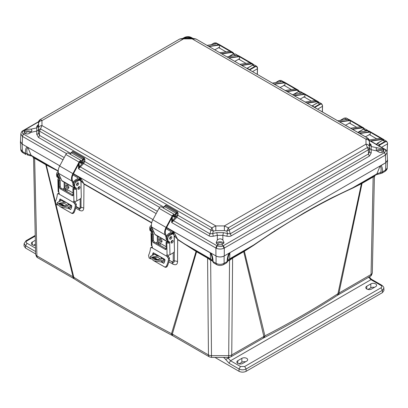 <?xml version="1.0" encoding="UTF-8"?>
<svg xmlns="http://www.w3.org/2000/svg" width="408" height="408" viewBox="0 0 408 408"><rect width="100%" height="100%" fill="white"/><g stroke="black" fill="none" stroke-linecap="round" stroke-linejoin="round"><path stroke-width="0.61" d="M229.332 259.493L243.907 250.996A2.05 1.183 -120 0 0 243.719 251.68L232.616 258.096L231.744 354.919A4.33 2.499 60 0 1 230.851 356.842L262.946 338.309A4.33 2.499 -120 0 0 263.843 336.386L243.719 251.68L253.613 245.351C287.839 221.626 320.912 202.526 352.844 188.057L361.411 183.707L337.946 293.694C315.068 308.525 290.72 322.575 264.914 335.861L231.744 354.919A4.33 2.56 -179.5 0 1 228.684 355.654L211.507 355.654A4.33 2.56 179.5 0 1 208.447 354.919L172.344 334.075A4.33 2.499 120 0 0 173.242 335.998L209.345 356.842A4.33 2.499 -60 0 1 208.447 354.919L207.58 258.096L196.579 251.746L172.344 334.075L171.518 333.668C137.46 315.649 104.887 296.845 73.797 277.246A4.33 2.611 122.3 0 0 74.679 279.113L73.899 278.644A4.33 2.499 -60 0 1 73.001 276.721L45.803 164.694L58.242 171.181M375.788 174.808L376.89 173.859L352.935 187.69L361.646 183.014L361.411 183.707L362.044 183.371L338.956 293.02A4.33 2.499 -120 0 1 338.059 294.943L337.069 295.55C314.175 310.457 289.823 324.518 264.017 337.727L264.914 335.861L244.377 251.277L244.504 250.65L253.608 245.035L275.609 230.301L304.123 212.894C314.002 207.203 323.335 202.133 332.112 197.681L352.935 187.69L352.844 188.057M337.069 295.55A4.33 2.647 -123.1 0 0 337.946 293.694L371.056 274.492L373.152 176.955L362.044 183.371A2.05 1.183 60 0 1 362.228 182.687L376.339 174.67L380.654 173.548L380.771 172.426L376.89 173.859L380.001 166.229C381.164 167.101 381.424 169.167 380.771 172.426L382.582 171.86L381.97 173.155L380.654 173.548M173.242 335.998L172.416 335.544A4.33 2.387 -62.2 0 1 171.518 333.668L196.054 251.42L196.579 251.746A2.05 1.183 120 0 0 196.396 251.063L210.865 259.493M212.247 260.758L210.656 260.37L211.507 357.418L228.684 357.418L229.541 260.37L227.945 260.758M374.845 175.511L374.386 176.74L372.32 272.723A4.33 2.525 -178.8 0 1 372.32 272.753L372.32 272.753A4.33 2.525 -178.8 0 1 371.056 274.492A4.33 2.499 -120 0 1 370.158 276.41A4.33 2.499 -120 0 1 370.138 276.42M57.401 205.086L55.922 204.235L73.797 277.246L36.904 255.877A4.33 2.525 178.8 0 1 35.634 254.143L35.634 254.143A4.33 2.525 178.8 0 1 35.634 254.113L33.573 158.141M168.871 261.844L172.89 264.134C175.838 265.414 177.393 264.598 177.546 261.681L177.674 239.629L196.054 251.42L195.916 250.782L196.396 251.063M55.315 201.766L46.089 164.276L58.252 170.86M64.122 183.758L64.403 190.046M75.704 208.07L79.621 210.355C82.222 211.548 83.599 210.773 83.752 208.034L83.982 184.105L151.649 222.936M157.243 241.709L157.33 243.693M232.8 257.412L232.616 258.096L229.541 260.37L228.822 259.712M253.613 245.351L253.608 245.035L229.653 258.866A2.963 1.709 60 0 1 229.102 259.677L226.445 262.941M338.059 294.943L370.158 276.41C371.035 276.17 371.759 274.951 372.32 272.753L374.386 176.746L373.152 176.955L373.335 176.271M381.556 147.314L387.498 143.881L387.034 151.939M32.237 156.29L45.62 164.011A2.05 1.183 -60 0 1 45.803 164.694L34.807 158.345L33.573 158.131L35.634 254.143C36.2 256.336 36.919 257.555 37.801 257.8A4.33 2.499 120 0 0 37.817 257.81M179.892 38.969L183.58 38.23L183.58 38.857L179.637 39.061L40.504 119.386L41.968 120.615C39.953 120.783 38.816 121.691 38.561 123.333L38.561 128.27C38.816 126.628 39.953 125.725 41.968 125.557L40.504 128.882L211.869 227.817L215.817 225.925L41.968 125.557L41.968 120.615L183.58 38.857L192.137 38.857L365.986 139.225L365.986 144.167L224.375 225.925L215.817 225.925L215.822 230.612L224.369 230.612L226.863 231.106L227.521 233.544L223.406 232.657L222.855 235.355L217.342 235.355L217.342 240.021L216.179 242.525L217.331 244.412L218.26 244.759L217.148 245.871L216.199 248.237C218.795 249.314 221.396 249.314 223.992 248.237L224.288 248.089L224.288 255.938C221.493 257.28 218.698 257.28 215.909 255.938L166.627 227.486L173.609 231.52L177.664 239.307L184.186 243.653L184.197 243.974M173.227 252.787L173.232 260.712C173.145 261.757 172.615 262.053 171.641 261.599L171.957 262.216C173.471 262.864 174.247 262.446 174.287 260.957L174.292 251.66M174.298 244.239L174.308 236.064L177.664 239.307M172.89 264.134A4.33 2.392 119.6 0 0 172.084 262.283M158.498 242.092L158.6 244.428M81.044 186.405L81.049 181.208L80.131 177.73L80.529 177.781L152.949 219.591L73.46 173.701L80.529 177.781L83.915 183.743L151.72 222.656M79.621 210.355A4.33 2.596 120.1 0 0 78.759 208.468C80.182 209.11 80.932 208.697 81.013 207.223L81.029 198.084M82.385 181.229L81.049 181.208L83.915 183.743M75.985 206.851L78.759 208.468L78.504 207.886L76.061 206.463M65.428 188.358L65.53 190.694L65.423 188.353M57.497 170.825L57.416 170.462L31.064 155.249L27.183 153.816C27.214 155.03 27.305 155.224 27.469 154.392M209.936 259.009L211.089 259.677L210.538 258.866L184.186 243.653L195.916 250.782M211.369 259.712L210.656 260.37L207.58 258.096L207.391 257.412M210.997 260.472L211.64 259.814M228.551 259.814L229.194 260.472M243.907 250.996L244.504 250.65M230.255 259.009L229.102 259.677M387.212 167.933L384.938 171.442C386.57 170.213 387.33 169.045 387.212 167.933L387.554 160.4L385.892 162.639L380.001 166.229M380.771 165.592L229.204 253.098L229.903 252.889L229.653 258.866L227.919 260.845M361.646 183.014L362.228 182.687M20.522 141.02L20.4 141.785L22.068 144.029L59.787 165.806L22.226 144.121L20.497 141.612L20.844 133.911L22.302 136.292L23.465 134.048L24.582 132.937L25.27 133.523C27.01 134.385 28.866 133.997 30.845 132.35L36.766 131.101L36.766 127.918L38.495 125.904L38.561 123.333M175.899 236.084L174.308 236.064L173.211 231.469L173.609 231.52L210.288 252.889C211.701 255.245 212.354 257.836 212.252 260.661L210.538 258.866L210.288 252.889M216.699 264.649L216.684 264.639C218.836 265.751 221.116 265.751 223.513 264.639L226.496 262.915L227.093 261.63C227.327 257.718 228.031 254.873 229.204 253.098L224.125 256.03C221.437 257.29 218.754 257.29 216.067 256.03L210.951 253.077M387.554 160.4L387.437 159.635M387.488 143.264L387.498 143.881L387.483 143.269C387.299 141.729 386.509 141.29 385.106 141.943L379.822 144.993L379.578 144.58L378.629 146.161M257.417 68.167L257.428 68.784L252.537 71.604M317.572 109.155L322.463 106.33L322.295 111.884M33.114 156.901L33.573 158.131L32.773 156.723L31.064 155.249L27.953 147.619L27.147 146.962C26.025 147.405 25.434 149.501 25.372 153.25L25.99 154.54L23.021 152.827L22.409 151.536L25.372 153.25L27.183 153.816C26.535 150.557 26.79 148.492 27.953 147.619M32.166 156.193L27.305 154.933M45.62 164.011L46.089 164.276M213.17 262.232L212.252 260.661L211.089 259.677M216.067 256.03L216.067 263.344C218.754 264.665 221.442 264.665 224.125 263.344L227.093 261.63L227.939 260.661C227.837 257.836 228.495 255.245 229.903 252.889M376.446 144.901L377.42 143.335L382.704 140.281L384.52 140.097L386.697 141.357L384.861 141.53L385.106 141.943M380.807 165.571C381.954 166.112 382.546 168.203 382.582 171.86L385.55 170.146L385.892 162.639M210.987 253.098C212.191 254.995 212.894 257.841 213.104 261.63L212.252 260.661M23.021 152.827C21.537 151.863 20.777 150.695 20.742 149.323L22.409 151.536L22.068 144.029M387.483 142.989L386.697 141.357L387.58 143.121L387.065 152.082M257.259 74.332L257.407 68.172C257.244 66.621 256.454 66.183 255.031 66.846L249.747 69.896L247.345 68.238L247.064 68.447M301.068 93.223L302.221 93.034M322.391 111.935L322.544 105.575L321.662 103.805L322.442 105.718C322.264 104.183 321.468 103.739 320.066 104.392L314.782 107.447L312.385 105.784L312.1 105.998M365.532 131.096L367.649 130.749M211.456 44.661L214.271 43.039L216.082 42.85L214.098 43.024L211.176 44.707M213.716 262.925L213.104 261.63L216.067 263.344L216.684 264.639L213.716 262.925L212.272 260.85M229.189 56.569L233.453 54.111L235.263 53.922L233.279 54.096L228.908 56.615M237.441 55.182L235.222 55.58M257.407 68.172L256.627 66.259L254.791 66.433L252.634 65.188L247.345 68.233L252.634 65.188L254.444 64.999L252.46 65.168L246.947 68.381M257.351 74.389L257.509 68.024C257.453 67.289 257.157 66.703 256.622 66.259L254.444 64.999M281.183 81.671L279.307 80.585L275.941 82.528L279.307 80.585L281.117 80.401L283.035 81.503M293.663 94.442L298.488 91.662L300.298 91.474L302.481 92.733L300.645 92.907L300.885 93.32M302.823 93.019L302.481 92.733L302.838 93.019M312.059 105.973L317.669 102.734L319.479 102.546L321.662 103.805L319.826 103.979L320.066 104.392M346.458 119.406L344.342 118.136L340.43 120.396L344.342 118.136L346.157 117.948L348.335 119.207L346.499 119.381L346.744 119.794M358.234 132.258L363.523 129.208L365.333 129.02L367.516 130.279L365.68 130.453L365.925 130.871M367.98 130.733L367.516 130.279L368.011 130.733M249.222 69.692L254.791 66.433L255.031 66.846M314.262 107.243L319.826 103.979L317.669 102.734L312.385 105.784M72.976 183.575L71.864 180.989A7.976 4.605 -60 0 1 72.899 173.63L79.07 162.114A2.28 1.316 -60 0 1 81.411 160.691A2.28 1.316 -60 0 1 81.712 161.002L82.574 162.511L81.998 163.174L81.136 161.67A1.367 0.791 120 0 0 80.952 161.481A1.367 0.791 120 0 0 79.55 162.338L73.379 173.849A7.069 4.08 120 0 0 72.461 180.372L73.353 182.437M75.159 188.476A2.392 1.382 -60 0 1 74.965 188.18L74.501 187.109M75.113 188.486L62.123 180.989A2.392 1.382 -60 0 1 61.751 180.545L58.645 173.359A7.976 4.605 -60 0 1 59.685 166L65.851 154.484A2.28 1.316 -60 0 1 68.192 153.061L81.411 160.691M80.34 162.216L81.998 163.174M67.019 184.834A2.02 1.132 -121.3 0 0 67.437 186.624A2.02 1.132 -121.3 0 0 68.835 187.823M73.302 174.002L78.943 177.261A2.05 1.214 178.7 0 1 79.545 178.097A2.05 1.214 178.7 0 1 78.943 178.979L78.963 179.816M68.87 187.445A2.02 1.132 58.7 0 1 68.488 188.348A2.02 1.132 58.7 0 1 66.473 187.211A2.02 1.132 58.7 0 1 66.397 184.901A2.02 1.132 58.7 0 1 67.947 185.431A2.02 1.132 58.7 0 1 68.87 187.445M78.606 188.001L78.586 187.027M72.879 174.904L77.974 177.847A0.683 0.403 178.7 0 1 78.178 178.128A0.683 0.403 178.7 0 1 77.974 178.418L75.398 179.989A3.647 2.106 -60 0 0 73.068 183.202A3.647 2.106 -60 0 0 73.644 186.084L73.833 186.191M75.46 181.285A3.647 2.106 -60 0 1 76.367 180.545L78.943 178.979M64.964 182.626L65.091 188.165L66.545 189.001A0.913 0.51 58.7 0 1 66.989 189.455L67.152 190.143A2.963 1.709 -60 0 1 66.744 191.393M71.742 206.764A3.417 1.974 -60 0 1 71.012 207.223A29.86 17.238 -60 0 1 68.182 208.274L68.631 206.994A28.494 16.453 120 0 0 71.12 206.05A2.05 1.183 120 0 0 71.691 205.663M74.944 201.338L74.674 201.884M62.22 200.134A2.05 1.183 -60 0 1 61.608 200.563A28.494 16.453 -60 0 1 59.124 201.501L57.319 202.633L61.118 205.811L68.631 206.994M76.515 184.64A1.484 0.857 120 0 0 77.479 182.978M59.308 174.894A3.647 2.106 120 0 0 59.782 178.082A3.647 2.106 120 0 0 60.746 178.225M59.782 178.082L58.813 177.521A3.647 2.106 -60 0 1 58.706 173.502M68.213 204.377C67.769 203.148 66.54 202.434 64.51 202.24L59.099 203.291L63.327 206.035L68.274 205.056L68.213 204.377L71.12 206.05M67.978 205.606L64.617 203.531L59.323 203.959M68.182 208.274L60.68 207.055L56.875 203.888L57.319 202.633M60.67 199.237A16.228 9.369 -60 0 1 60.083 201.18M60.547 203.516L65.499 206.377M68.58 208.156L70.732 209.401M74.424 201.236A1.137 0.643 -121.3 0 0 74.746 201.996L76.332 204.245A16.228 9.369 -60 0 1 74.159 212.354C73.527 213.42 72.736 213.751 71.777 213.343L61.19 207.274M55.922 204.235L55.396 201.567A14.856 8.578 120 0 0 57.309 194.412L57.615 193.769L59.191 193.198M59.104 201.506A14.856 8.578 120 0 0 59.752 199.41L60.088 199.022M70.375 209.488L70.967 209.09A14.856 8.578 -60 0 0 71.839 206.387L71.502 205.489L60.384 199.068M60.149 203.612L64.857 206.336M68.207 208.269L70.528 209.488M57.615 193.769L58.951 194.019L73.782 202.582L75.363 204.836A14.856 8.578 -60 0 1 73.45 211.987C72.828 213.058 72.032 213.389 71.074 212.981M74.781 188.476L75.546 187.864A0.643 0.372 120 0 0 75.511 187.69A4.106 2.366 -60 0 0 75.562 187.716L76.373 188.139A0.643 0.372 -60 0 1 76.383 188.144A0.643 0.372 -60 0 1 76.515 188.425L76 189.179L74.781 188.476A0.683 0.403 178.7 0 1 74.593 188.399L73.868 187.981L72.899 188.567L73.052 195.095A1.367 0.77 58.7 0 1 72.792 195.707A1.367 0.77 58.7 0 1 72.109 195.636L60.343 188.843A1.367 0.77 58.7 0 1 59.349 187.185L59.201 180.657L60.17 180.071L59.441 179.653A0.683 0.403 178.7 0 1 59.308 179.54L58.094 178.842L58.461 178A0.643 0.372 120 0 0 58.426 177.827M60.17 180.071L60.318 186.599A1.367 0.77 -121.3 0 0 61.312 188.256L73.052 195.034M58.252 171.498L57.992 171.656A2.05 1.183 120 0 0 56.579 174.191L56.61 175.476L57.574 176.032A4.106 2.366 -60 0 0 58.426 177.822A4.106 2.366 -60 0 0 58.477 177.852L59.288 178.276A0.643 0.372 -60 0 1 59.298 178.281A0.643 0.372 -60 0 1 59.43 178.561L59.242 179.357M59.201 180.657L58.477 180.239A2.05 1.214 178.7 0 1 57.875 179.408L58.15 191.439A2.05 1.214 -1.3 0 0 58.466 192.066L58.752 192.352A1.137 0.643 58.7 0 1 59.043 193.979A1.137 0.643 58.7 0 1 58.951 194.019M73.782 202.582A1.137 0.643 58.7 0 1 73.654 201.154A1.137 0.643 58.7 0 1 73.904 201.098L74.261 201.185A2.05 1.214 -1.3 0 0 76.806 200.981L76.515 188.425M72.899 188.567L73.629 188.986A2.05 1.214 178.7 0 0 76 189.179M60.843 178.444A1.484 0.857 120 0 0 60.823 178.714A1.484 0.857 120 0 0 61.129 179.362A1.484 0.857 120 0 0 61.261 179.413M57.574 176.032L57.543 174.746A2.05 1.183 -60 0 1 58.415 172.666M64.087 182.121L64.204 187.272A1.367 0.791 -60 0 1 63.266 188.96L62.903 189.179M79.035 186.691A1.484 0.857 -60 0 1 77.913 188.634M77.637 182.886A1.484 0.857 -60 0 1 77.642 182.942A1.484 0.857 -60 0 1 76.515 184.829M74.542 187.129L75.511 187.69A4.106 2.366 -60 0 1 74.659 185.895L74.633 184.61A2.05 1.183 -60 0 1 76.041 182.08L78.3 180.708A3.647 2.106 -60 0 1 80.192 180.489L79.223 179.928A3.647 2.106 120 0 0 77.331 180.147L75.077 181.519A2.05 1.183 120 0 0 73.664 184.054L73.695 185.339A4.106 2.366 120 0 0 74.542 187.129A4.106 2.366 120 0 0 74.598 187.16L75.454 187.654M57.875 179.408A2.05 1.214 178.7 0 1 58.094 178.842M56.61 175.476A4.106 2.366 120 0 0 57.457 177.266A4.106 2.366 120 0 0 57.513 177.296L58.37 177.791M77.908 188.578A1.484 0.857 -60 0 1 78.54 187.068A1.484 0.857 -60 0 1 79.698 186.66A1.484 0.857 -60 0 1 79.698 188.369A1.484 0.857 -60 0 1 78.214 189.225A1.484 0.857 -60 0 1 77.908 188.578M78.606 183.498A1.484 0.857 -60 0 1 77.974 185.008A1.484 0.857 -60 0 1 76.821 185.416A1.484 0.857 -60 0 1 76.821 183.707A1.484 0.857 -60 0 1 78.3 182.85A1.484 0.857 -60 0 1 78.606 183.498M80.192 180.489A3.647 2.106 -60 0 1 80.942 182.08L81.289 197.135A1.367 0.791 -60 0 1 80.351 198.824L76.806 200.981M166.143 237.364L165.026 234.779A7.976 4.605 -60 0 1 166.061 227.419L172.232 215.903A2.28 1.316 -60 0 1 174.573 214.475A2.28 1.316 -60 0 1 174.879 214.792L175.736 216.296L175.16 216.959L174.303 215.455A1.367 0.791 120 0 0 174.119 215.266A1.367 0.791 120 0 0 172.712 216.123L166.546 227.639A7.069 4.08 120 0 0 165.623 234.156L166.515 236.222M168.32 242.26A2.392 1.382 -60 0 1 168.127 241.964L167.668 240.893M168.274 242.276L155.285 234.773A2.392 1.382 -60 0 1 154.912 234.335L151.807 227.149A7.976 4.605 -60 0 1 152.847 219.79L159.018 208.274A2.28 1.316 -60 0 1 161.359 206.846L174.573 214.475M173.502 216.005L175.16 216.959M160.181 238.624A2.02 1.132 -121.3 0 0 160.604 240.414A2.02 1.132 -121.3 0 0 161.996 241.613M166.464 227.791L172.105 231.05A2.05 1.214 178.7 0 1 172.706 231.882A2.05 1.214 178.7 0 1 172.105 232.764L172.125 233.606M162.032 241.235A2.02 1.132 58.7 0 1 161.655 242.133A2.02 1.132 58.7 0 1 159.635 241.001A2.02 1.132 58.7 0 1 159.559 238.685A2.02 1.132 58.7 0 1 161.109 239.216A2.02 1.132 58.7 0 1 162.032 241.235M171.768 241.791L171.748 240.812M166.041 228.694L171.141 231.637A0.683 0.403 178.7 0 1 171.34 231.912A0.683 0.403 178.7 0 1 171.141 232.208L168.56 233.774A3.647 2.106 -60 0 0 166.234 236.992A3.647 2.106 -60 0 0 166.806 239.873L166.994 239.981M168.626 235.074A3.647 2.106 -60 0 1 169.529 234.335L172.105 232.764M158.126 236.416L158.253 241.954L159.706 242.791A0.913 0.51 58.7 0 1 160.15 243.244L160.313 243.928A2.963 1.709 -60 0 1 159.905 245.183M164.903 260.554A3.417 1.974 -60 0 1 164.174 261.008A29.86 17.238 -60 0 1 161.344 262.064L161.798 260.778A28.494 16.453 120 0 0 164.281 259.84A2.05 1.183 120 0 0 164.852 259.447M168.106 255.127L167.836 255.668M155.382 253.919A2.05 1.183 -60 0 1 154.77 254.347A28.494 16.453 -60 0 1 152.286 255.291L150.481 256.418L154.28 259.595L161.798 260.778M169.682 238.43A1.484 0.857 120 0 0 170.641 236.762M152.47 228.679A3.647 2.106 120 0 0 152.944 231.866A3.647 2.106 120 0 0 153.908 232.014M152.944 231.866L151.975 231.311A3.647 2.106 -60 0 1 151.868 227.292M161.374 258.162C160.936 256.933 159.701 256.224 157.677 256.025L152.261 257.081L156.488 259.825L161.441 258.84L161.374 258.162L164.281 259.84M161.14 259.391L157.784 257.321L152.485 257.744M161.344 262.064L153.841 260.845L150.042 257.672L150.481 256.418M153.831 253.021A16.228 9.369 -60 0 1 153.25 254.969M153.709 257.305L158.666 260.166M161.741 261.941L163.894 263.185M167.586 255.026A1.137 0.643 -121.3 0 0 167.912 255.78L169.493 258.029A16.228 9.369 -60 0 1 167.321 266.138C166.694 267.209 165.898 267.536 164.939 267.128L154.351 261.064M150.567 258.876L149.088 258.019L148.558 255.352A14.856 8.578 120 0 0 150.47 248.202L150.781 247.559L152.352 246.988M152.266 255.296A14.856 8.578 120 0 0 152.913 253.195L153.546 252.858L153.25 252.807M163.537 263.272L164.128 262.88A14.856 8.578 -60 0 0 165.005 260.176L164.669 259.279L153.546 252.858M153.311 257.402L158.024 260.12M161.369 262.053L163.69 263.272M150.781 247.559L152.113 247.809L166.943 256.367L168.524 258.621A14.856 8.578 -60 0 1 166.612 265.776C165.99 266.847 165.199 267.179 164.235 266.771M167.948 242.265L168.713 241.653A0.643 0.372 120 0 0 168.672 241.475A4.106 2.366 -60 0 0 168.728 241.505L169.539 241.924A0.643 0.372 -60 0 1 169.544 241.929A0.643 0.372 -60 0 1 169.677 242.209L169.162 242.964L167.948 242.265A0.683 0.403 178.7 0 1 167.754 242.189L167.03 241.771L166.066 242.357L166.214 248.88A1.367 0.77 58.7 0 1 165.959 249.492A1.367 0.77 58.7 0 1 165.271 249.426L153.505 242.632A1.367 0.77 58.7 0 1 152.516 240.97L152.363 234.447L153.331 233.861L152.607 233.437A0.683 0.403 178.7 0 1 152.47 233.33L151.256 232.626L151.628 231.79A0.643 0.372 120 0 0 151.587 231.611A4.106 2.366 -60 0 1 150.741 229.821L150.71 228.536A2.05 1.183 -60 0 1 151.577 226.455M153.331 233.861L153.479 240.383A1.367 0.77 -121.3 0 0 154.474 242.046L166.214 248.824M151.414 225.282L151.154 225.44A2.05 1.183 120 0 0 149.741 227.975L149.772 229.26A4.106 2.366 120 0 0 150.618 231.056L151.587 231.611A4.106 2.366 -60 0 0 151.643 231.642L152.449 232.06A0.643 0.372 -60 0 1 152.459 232.065A0.643 0.372 -60 0 1 152.592 232.346L152.403 233.147M152.363 234.447L151.638 234.029A2.05 1.214 178.7 0 1 151.036 233.192L151.317 245.228A2.05 1.214 -1.3 0 0 151.628 245.856L151.919 246.136A1.137 0.643 58.7 0 1 152.204 247.768A1.137 0.643 58.7 0 1 152.113 247.809M166.943 256.367A1.137 0.643 58.7 0 1 166.816 254.939A1.137 0.643 58.7 0 1 167.066 254.888L167.423 254.975A2.05 1.214 -1.3 0 0 169.968 254.765L169.677 242.209M166.066 242.357L166.79 242.775A2.05 1.214 178.7 0 0 169.162 242.964M154.005 232.234A1.484 0.857 120 0 0 153.984 232.504A1.484 0.857 120 0 0 154.29 233.147A1.484 0.857 120 0 0 154.423 233.203M157.248 235.911L157.371 241.057A1.367 0.791 -60 0 1 156.427 242.75L156.07 242.964M172.196 240.48A1.484 0.857 -60 0 1 171.074 242.423M170.804 236.671A1.484 0.857 -60 0 1 170.804 236.727A1.484 0.857 -60 0 1 169.677 238.614M167.703 240.919L168.672 241.475A4.106 2.366 -60 0 1 167.826 239.685L167.795 238.399A2.05 1.183 -60 0 1 169.208 235.865L171.462 234.493A3.647 2.106 -60 0 1 173.354 234.274L172.385 233.718A3.647 2.106 120 0 0 170.493 233.937L168.239 235.309A2.05 1.183 120 0 0 166.826 237.839L166.857 239.124A4.106 2.366 120 0 0 167.703 240.919A4.106 2.366 120 0 0 167.759 240.944L168.621 241.444M151.036 233.192A2.05 1.214 178.7 0 1 151.256 232.626M150.618 231.056A4.106 2.366 120 0 0 150.674 231.081L151.536 231.581M171.069 242.367A1.484 0.857 -60 0 1 171.707 240.858A1.484 0.857 -60 0 1 172.859 240.445A1.484 0.857 -60 0 1 172.859 242.158A1.484 0.857 -60 0 1 171.375 243.015A1.484 0.857 -60 0 1 171.069 242.367M171.773 237.288A1.484 0.857 -60 0 1 171.136 238.797A1.484 0.857 -60 0 1 169.983 239.205A1.484 0.857 -60 0 1 169.983 237.497A1.484 0.857 -60 0 1 171.467 236.64A1.484 0.857 -60 0 1 171.773 237.288M173.354 234.274A3.647 2.106 -60 0 1 174.109 235.865L174.456 250.925A1.367 0.791 -60 0 1 173.512 252.613L169.968 254.765M224.369 230.612L224.375 225.925L228.322 227.817L367.45 147.492L365.986 144.167C368.006 144.335 369.143 145.243 369.398 146.88L369.398 141.948C369.143 140.301 368.006 139.393 365.986 139.225L367.45 137.996L196.085 39.061L192.137 38.857L192.137 38.23L195.83 38.969M38.561 128.27L38.546 130.198L39.097 129.412L40.504 128.882L39.581 131.162L210.946 230.097L211.869 227.817L213.328 231.106L215.822 230.612M231.275 235.819L369.526 155.999A2.28 1.316 -120 0 1 368.49 153.974L369.49 151.577L369.413 148.808L368.373 149.772L368.49 153.974L230.239 233.794L231.275 235.819C230.372 236.426 228.939 236.569 226.97 236.242A2.28 0.316 -77.8 0 1 227.521 233.544L230.239 233.794L229.245 230.097L226.863 231.106L228.322 227.817L229.245 230.097L368.373 149.772L367.45 147.492L368.858 148.022L369.413 148.808L369.398 146.88M223.406 232.657L216.791 232.657L212.675 233.544L213.328 231.106L210.946 230.097L209.952 233.794L212.675 233.544A2.28 0.316 77.8 0 1 213.226 236.242C211.247 236.564 209.814 236.421 208.916 235.819L176.858 217.306L177.868 215.271L178.112 213.2L177.444 211.752L165.985 205.132L165.041 205.652L165.051 206.127L165.51 205.872L164.414 206.494L163.44 208.146L164.424 206.499L175.884 213.114L176.97 212.486L165.51 205.872L164.424 206.499M369.398 141.948L369.413 140.995L367.45 137.996L367.909 138.256M196.559 39.331L367.705 138.103C369.01 139.266 369.577 140.209 369.413 140.933L369.49 151.577A2.28 1.474 -0.5 0 0 371.219 152.959L369.526 155.999M196.085 39.061L196.34 39.168L196.085 39.061M40.045 119.646L179.163 39.331M38.551 122.247L38.546 122.323C38.332 121.594 38.903 120.651 40.254 119.493L38.546 122.323L38.469 124.369M66.509 153.597L38.428 137.384L36.74 134.349A2.28 1.474 0.5 0 0 38.469 132.967L39.464 135.364L39.581 131.162L38.546 130.198L38.469 132.967L38.495 125.904M159.671 207.386L83.691 163.521L84.706 161.481L84.951 159.416L84.283 157.962L72.823 151.348L71.252 152.704M213.226 236.242L217.342 235.355L216.791 232.657M369.495 143.096L371.219 145.029A2.28 2.132 -178.9 0 1 369.49 143.009L369.408 140.857M369.459 144.514L371.188 146.533L371.188 149.716L369.459 148.334M369.546 143.422L369.49 142.979M38.495 129.724L36.766 131.101L36.74 134.349M38.459 124.481A2.28 1.316 60 0 1 38.428 124.481L36.74 126.414A2.28 2.132 178.9 0 0 38.469 124.394L38.413 124.812M178.112 213.2L177.154 213.114L176.97 212.486L177.444 211.752M223.992 248.237L223.049 245.871C221.891 246.656 219.927 246.656 217.148 245.871L173.517 220.687L173.114 221.182L172.344 220.636L176.205 216.612L176.909 215.184L177.868 215.271L209.952 233.794A2.28 1.316 -60 0 1 208.916 235.819M38.428 137.384A2.28 1.316 120 0 0 39.464 135.364L70.451 153.255M84.951 159.416L83.992 159.329L83.808 158.702L72.349 152.082L71.257 152.709L70.273 154.357L71.257 152.709L82.722 159.329L84.283 157.962M217.342 240.021C219.178 238.471 221.014 238.471 222.855 240.021L222.855 235.355L226.97 236.242M223.227 245.774A2.28 1.316 60 0 1 224.288 248.089L385.652 154.907L384.489 152.663L223.049 245.871L221.932 244.759L224.012 242.525L222.855 240.021M371.219 152.959L371.188 149.716L377.14 150.986C379.664 152.913 381.745 153.097 383.377 151.552L384.489 152.663C385.907 151.021 385.907 149.884 384.489 149.257L384.907 149.246A2.28 1.316 -60 0 1 385.019 149.328M377.109 150.96L375.972 148.879L377.109 147.778L382.689 148.946L383.836 150.435L383.377 151.552M192.199 38.235L190.99 37.536A2.28 1.316 120 0 1 191.576 37.628L190.811 37.434C188.032 36.582 186.063 36.582 184.911 37.434L189.695 37.612L190.903 38.23M24.582 132.937L24.123 131.825L24.582 130.82C26.214 129.586 28.29 129.035 30.814 129.163L31.987 130.264L30.845 132.35M186.023 37.612L184.814 38.23M175.501 215.888L175.578 214.776L176.205 213.665L175.884 213.114L174.935 214.889M174.93 216.826L174.379 217.199L173.39 216.658A0.454 0.265 -2.6 0 0 173.522 216.459L173.522 216.459A0.454 0.265 -2.6 0 0 173.39 216.286L174.058 216.653L173.39 216.286L173.171 215.414M82.34 162.098L82.416 160.992L83.043 159.875L82.722 159.329L81.768 161.099M81.768 163.042L81.218 163.414L80.228 162.869A0.454 0.265 -2.6 0 0 80.361 162.67L80.361 162.67A0.454 0.265 -2.6 0 0 80.228 162.496L80.896 162.863L80.228 162.496L80.192 161.706M223.819 243.382A3.876 2.239 0 0 0 222.834 242.429A3.876 2.239 0 0 0 216.378 243.382M221.932 244.759L218.26 244.759M383.653 151.118A3.876 2.239 0 0 0 382.663 150.149A3.876 2.239 0 0 0 376.696 150.496M173.114 221.182L171.702 222.564L172.344 220.636L172.344 216.811M221.468 53.672L231.423 52.178L232.917 52.423L218.362 44.018L216.913 43.799L207.142 45.405M208.656 46.277L219.601 44.824L219.504 48.078M219.601 44.824L230.678 51.219L219.953 52.795M233.998 53.795L232.917 52.423L233.963 53.805M241.459 65.209L251.41 63.714L252.904 63.964L238.343 55.559L236.9 55.34L227.134 56.942M228.648 57.819L239.588 56.36L239.491 59.614M239.588 56.36L250.665 62.761L239.94 64.337M252.904 63.964L253.715 64.801L252.904 63.964M286.814 91.397L296.764 89.903L298.258 90.148L283.703 81.743L282.254 81.529L272.493 83.13M274.008 84.002L284.947 82.549L284.85 85.802M284.947 82.549L296.024 88.944L285.299 90.52M299.253 91.3L298.258 90.148L299.222 91.305M306.801 102.933L316.751 101.444L318.245 101.689L303.69 93.284L302.241 93.065L292.48 94.666M293.995 95.543L304.934 94.09L304.832 97.344M304.934 94.09L316.011 100.485L305.286 102.061M318.98 102.372L318.245 101.689L318.959 102.367M352.15 129.122L362.105 127.627L363.599 127.877L349.044 119.473L347.596 119.253L337.834 120.855M339.349 121.727L350.288 120.273L350.192 123.527M350.288 120.273L361.366 126.669L350.635 128.25M364.497 128.826L363.605 127.877L364.471 128.826M383.377 149.43L384.489 149.257L370.132 140.964L382.092 139.169L383.586 139.414L369.031 131.009L367.582 130.79L357.816 132.396M359.331 133.268L370.275 131.815L370.178 135.068M370.275 131.815L381.353 138.21L369.25 140.015M384.224 139.97L383.591 139.414L384.209 139.964M370.132 140.964L370.897 141.158L382.199 139.465L383.928 139.908M384.321 149.155A2.28 1.316 -60 0 1 384.907 149.246L370.897 141.158M22.935 130.713A2.28 1.316 60 0 1 23.047 130.636L23.465 130.647C22.047 132.212 22.047 133.35 23.465 134.048L23.633 134.156A2.28 1.316 120 0 0 22.573 136.471L63 159.809M31.263 131.886A3.876 2.239 0 0 0 30.773 131.539A3.876 2.239 0 0 0 24.307 132.508M174.338 216.49L174.058 216.653L174.379 217.199M175.583 215.378L174.935 215.383M79.183 163.022L79.183 166.846L79.953 167.392L78.535 168.779L79.183 166.846L83.043 162.828L83.747 161.395L84.706 161.481L163.618 207.04M157.361 211.364L80.351 166.903L79.953 167.392M81.177 162.7L80.896 162.863L81.218 163.414M82.416 161.594L81.773 161.599M221.901 244.764A2.229 1.285 0 0 0 222.324 244.03A2.229 1.285 0 0 0 221.671 243.097A2.229 1.285 0 0 0 219.224 242.826A2.229 1.285 0 0 0 217.867 244.03A2.229 1.285 0 0 0 218.295 244.764M224.288 255.938L385.728 162.731L387.462 160.222L387.11 152.521C386.728 150.802 386.075 149.756 385.152 149.394M385.652 154.907L387.11 152.521M381.73 152.485A2.229 1.285 0 0 0 382.153 151.756A2.229 1.285 0 0 0 381.5 150.822A2.229 1.285 0 0 0 379.272 150.501A2.229 1.285 0 0 0 377.737 151.49M171.702 218.015L171.702 222.564L216.199 248.237M184.283 37.567L184.396 37.49C186.859 36.373 189.169 36.373 191.326 37.49L191.439 37.567M184.141 37.628L184.732 37.536A2.28 1.316 -120 0 0 184.141 37.628L183.075 38.245M221.896 53.917L231.525 52.474L233.891 53.825M230.678 51.219L230.296 51.301L230.678 51.219M209.085 46.527L219.535 45.089M219.203 47.904L218.882 47.608L214.781 49.812M231.693 55.009L228.485 56.687M241.883 65.459L251.512 64.01L253.567 64.806M250.665 62.761L250.282 62.837L250.665 62.761M229.077 58.063L239.522 56.625M239.19 59.441L238.869 59.15L234.768 61.348M287.242 91.642L296.871 90.199L299.13 91.321M296.024 88.944L295.642 89.026L296.024 88.944M274.436 84.247L284.881 82.814M284.544 85.629L284.223 85.338L280.128 87.536M296.657 92.601L294.54 93.825M307.229 103.183L316.858 101.735L318.76 102.352M316.011 100.485L315.624 100.562L316.011 100.485M294.423 95.788L304.868 94.35M304.531 97.165L304.21 96.874L300.115 99.073M352.578 129.372L362.212 127.923L364.349 128.841M361.366 126.669L360.983 126.75L361.366 126.669M339.777 121.977L350.222 120.538M349.891 123.354L349.564 123.063L345.469 125.261M381.353 138.21L380.97 138.292L381.353 138.21M359.759 133.513L370.209 132.08M369.877 134.895L369.551 134.599L365.451 136.802M30.223 132.881A2.229 1.285 0 0 0 29.611 132.212A2.229 1.285 0 0 0 27.157 131.937A2.229 1.285 0 0 0 25.801 133.146A2.229 1.285 0 0 0 26.224 133.875M22.302 136.292L22.573 136.471L22.226 144.121M80.06 162.445L80.371 162.211M173.221 216.235L173.533 216M227.735 357.418L228.179 358.158L229.643 357.311M368.546 277.114L370.969 279.674L380.934 285.432C382.082 286.238 382.082 287.043 380.934 287.849L244.678 366.517L240.485 366.517L230.52 360.764L228.179 358.158L225.66 359.463L229.066 363.232L230.52 360.764L370.969 279.674L371.994 279.572C371.285 279.271 370.377 278.287 369.265 276.619M214.955 357.418L239.037 371.321L239.037 368.985L229.066 363.232M371.601 289.007L375.63 286.681A3.407 1.969 0 0 0 376.625 285.289A3.407 1.969 0 0 0 374.524 283.473A3.407 1.969 0 0 0 370.811 283.902L366.782 286.227A3.407 1.969 0 0 0 365.782 287.62A3.407 1.969 0 0 0 367.883 289.435A3.407 1.969 0 0 0 371.601 289.007M242.653 363.457L246.682 361.126A3.407 1.969 0 0 0 247.681 359.739A3.407 1.969 0 0 0 245.58 357.918A3.407 1.969 0 0 0 241.862 358.346L237.833 360.672A3.407 1.969 0 0 0 236.834 362.064A3.407 1.969 0 0 0 238.94 363.88A3.407 1.969 0 0 0 242.653 363.457M367.96 289.45L370.811 287.808A3.407 1.969 180 0 1 374.447 287.365M239.017 363.9L241.862 362.253A3.407 1.969 180 0 1 245.504 361.809M246.126 371.321L246.126 368.985L382.383 290.317L383.851 288.175L383.954 290.47L382.49 292.597L246.126 371.321C243.765 372.428 241.398 372.428 239.037 371.321M244.678 366.517L246.126 368.985C243.765 370.097 241.398 370.097 239.037 368.985L240.485 366.517M35.578 251.522L25.571 245.744L24.108 243.601L24.001 245.897L25.469 248.018L35.629 253.888M35.338 240.286L32.329 242.026A3.407 1.969 0 0 0 31.329 243.413A3.407 1.969 0 0 0 35.445 245.341M33.507 245.249L35.419 244.147M228.684 357.418L230.851 356.842A4.33 2.499 60 0 1 230.831 356.852M34.624 157.661L36.904 255.877A4.33 2.499 120 0 0 37.801 257.8L73.899 278.644M177.546 261.681A4.33 2.627 0.3 0 0 174.287 260.957L173.232 260.712M83.752 208.034L80.167 206.989C80.07 208.07 79.514 208.371 78.504 207.886M377.42 143.335L379.578 144.58L384.861 141.53L382.704 140.281L377.181 143.468L376.446 144.646M387.304 150.057L387.304 150.333L387.304 150.057M379.108 146.181L379.822 144.993M215.837 43.942L214.271 43.039L211.446 44.666M173.211 231.469L173.216 234.192M171.641 261.599L169.228 260.222M158.982 244.647L158.88 242.316M80.131 177.73L80.131 180.453M80.157 198.941L80.167 206.989M65.912 190.913L65.805 188.578M224.125 256.03L224.125 263.344L223.513 264.639M235.85 55.774L233.453 54.111L229.179 56.574M247.345 68.238L247.024 68.422M226.46 262.936L227.307 261.992M293.678 94.437L298.488 91.662L300.645 92.907L299.707 93.447M322.442 105.442L322.442 105.718M358 132.396L363.523 129.208L365.68 130.453L364.196 131.315M81.136 161.67L80.702 161.415M65.851 154.484L79.07 162.114M59.685 166L72.899 173.63M58.645 173.359L71.864 180.989M61.751 180.545L74.965 188.18M76.367 180.545L75.398 179.989M77.989 178.413L77.974 177.847M66.989 189.455L73.001 192.928M64.51 202.24L61.608 200.563M59.752 199.41L60.613 199.206M74.159 212.354L73.45 211.987M71.191 213.042L71.777 213.343M76.332 204.245L75.363 204.836M75.393 202.552L74.429 203.138M58.308 193.831L59.237 193.27M74.266 203.046L75.235 202.46M59.43 178.561L59.456 179.658M58.472 193.928L59.257 193.448M72.109 195.636L73.052 195.065M60.343 188.843L61.312 188.256M59.349 187.185L60.318 186.599M58.477 180.239L58.752 192.352M73.904 201.098L73.629 188.986M57.992 171.656L58.273 171.819M56.579 174.191L57.543 174.746M74.659 185.895L73.695 185.339M74.633 184.61L73.664 184.054M76.041 182.08L75.077 181.519M78.3 180.708L77.331 180.147M174.303 215.455L173.864 215.205M159.018 208.274L172.232 215.903M152.847 219.79L166.061 227.419M151.807 227.149L165.026 234.779M154.912 234.335L168.127 241.964M169.529 234.335L168.56 233.774M171.151 232.198L171.141 231.637M160.15 243.244L166.163 246.718M157.677 256.025L154.77 254.347M152.913 253.195L153.775 252.991M167.321 266.138L166.612 265.776M164.353 266.827L164.939 267.128M169.493 258.029L168.524 258.621M168.56 256.336L167.591 256.928M151.475 247.62L152.398 247.059M167.428 256.831L168.397 256.244M152.592 232.346L152.618 233.447M151.633 247.712L152.419 247.238M165.271 249.426L166.214 248.855M153.505 242.632L154.474 242.046M152.516 240.97L153.479 240.383M151.638 234.029L151.919 246.136M167.066 254.888L166.79 242.775M151.154 225.44L151.434 225.604M149.741 227.975L150.71 228.536M149.772 229.26L150.741 229.821M167.826 239.685L166.857 239.124M167.795 238.399L166.826 237.839M169.208 235.865L168.239 235.309M171.462 234.493L170.493 233.937M165.041 205.652L164.98 206.02M71.879 151.868L71.818 152.235M371.219 145.029L371.188 146.533L377.109 147.778M30.845 129.163L36.766 127.918L36.74 126.414M165.985 205.132L165.51 205.872M176.909 215.184L177.154 213.114L176.205 213.665M72.823 151.348L72.349 152.082M83.747 161.395L83.992 159.329L83.043 159.875M172.87 219.994L173.517 220.687L176.858 217.306L176.205 216.612M382.199 139.465L380.389 138.184M369.393 132.07L367.582 130.79M362.212 127.923L360.407 126.643M349.406 120.528L347.596 119.253M316.858 101.735L315.047 100.46M304.052 94.345L302.241 93.065M296.871 90.199L295.06 88.918M284.065 82.804L282.254 81.529M251.512 64.01L249.706 62.735M238.706 56.62L236.9 55.34M231.525 52.474L229.719 51.194M218.719 45.079L216.913 43.799M189.695 37.612L190.99 37.536M24.582 130.82L23.465 130.647L38.587 121.91M183.524 38.235L184.732 37.536M64.199 157.575L23.633 134.156M173.39 216.658L173.339 215.133M80.228 162.869L80.009 161.629M79.703 166.209L80.351 166.903L83.691 163.521L83.043 162.828M385.728 162.731L385.382 155.081A2.28 1.316 -120 0 0 384.321 152.765M215.909 255.938L215.909 248.089A2.28 1.316 -60 0 1 216.969 245.774M38.643 121.63L23.047 130.636A2.28 1.316 60 0 1 23.633 130.545M174.833 214.725L175.578 214.776M174.639 217.051A0.454 0.265 -120 0 0 174.318 216.5L173.507 216.082M71.257 152.709L70.936 152.888L71.257 152.709M81.671 160.936L82.416 160.992M78.535 164.225L78.535 168.779L156.162 213.598M80.172 161.716L80.172 161.344M81.478 163.261A0.454 0.265 -120 0 0 81.156 162.716L80.34 162.292M219.509 45.212L229.801 51.153M239.496 56.748L249.788 62.694M284.85 82.936L295.142 88.878M304.837 94.472L315.129 100.419M350.197 120.661L360.488 126.602M370.178 132.202L380.475 138.144M173.517 216.337L174.058 216.653M80.356 162.552L80.896 162.863M223.304 357.418L224.364 358.035L224.461 357.418M224.364 358.035L225.66 359.463M380.934 285.432L381.959 285.33L371.994 279.572M380.934 287.849L382.383 290.317L382.49 292.597M237.833 360.672L237.833 363.457M241.862 358.346L241.862 362.253M366.782 286.227L366.782 289.007M370.811 283.902L370.811 287.808M35.506 248.171L27.02 243.275L25.571 245.744L25.469 248.018M35.572 251.175L35.537 251.496M27.02 243.275C25.872 242.469 25.872 241.664 27.02 240.858L35.246 236.11M35.231 235.421L25.995 240.756L27.02 240.858M32.329 242.026L32.329 244.805M264.017 337.727L262.946 338.309M172.416 335.544C138.363 317.592 105.784 298.778 74.679 279.113M209.345 356.842L211.507 357.418M374.386 176.746L375.181 175.333M384.938 171.442L381.97 173.155M376.599 138.776L369.143 134.467M376.344 144.758L377.252 143.315L382.536 140.265L384.52 140.097M20.742 149.323L20.4 141.785M231.606 55.065L231.275 54.871M225.925 51.785L218.469 47.481M245.912 63.322L238.456 59.017M275.665 82.574L279.133 80.57L281.117 80.401M291.266 89.51L283.81 85.206M293.398 94.483L298.314 91.642L300.298 91.474M311.253 101.046L303.797 96.742M311.987 105.932L317.495 102.719L319.479 102.546M340.15 120.442L344.173 118.116L346.157 117.948M356.612 127.235L349.156 122.93M357.918 132.345L363.355 129.193L365.339 129.02M217.688 43.778L216.082 42.85M237.446 55.182L235.263 53.922M73.542 182.055L73.073 181.779M79.591 180.142L79.545 178.097M58.426 177.822L57.457 177.266M166.704 235.839L166.234 235.569M172.752 233.927L172.706 231.882M183.58 38.235L192.137 38.23M163.302 207.973L164.195 206.474L165.24 205.943M70.14 154.183L71.033 152.689L72.078 152.153M191.576 37.628L192.642 38.245M207.101 45.38L216.821 43.783L218.356 44.018M219.907 52.77L230.607 51.194M227.088 56.916L236.808 55.32L238.343 55.559M239.899 64.311L250.594 62.735M272.447 83.105L282.163 81.508L283.703 81.743M285.258 90.494L295.948 88.918M292.434 94.641L302.15 93.049L303.69 93.284M305.24 102.036L315.935 100.46M337.788 120.829L347.504 119.233L349.044 119.473M350.594 128.224L361.294 126.648M357.77 132.371L367.491 130.774L369.031 131.009M369.235 139.98L381.281 138.184M173.594 216.694L173.471 215.317M80.432 162.904L80.31 161.527M22.802 130.784C21.899 131.126 21.247 132.166 20.844 133.911M383.851 288.175C384.061 287.558 383.433 286.61 381.959 285.33M25.995 240.756L24.108 243.601"/></g></svg>
